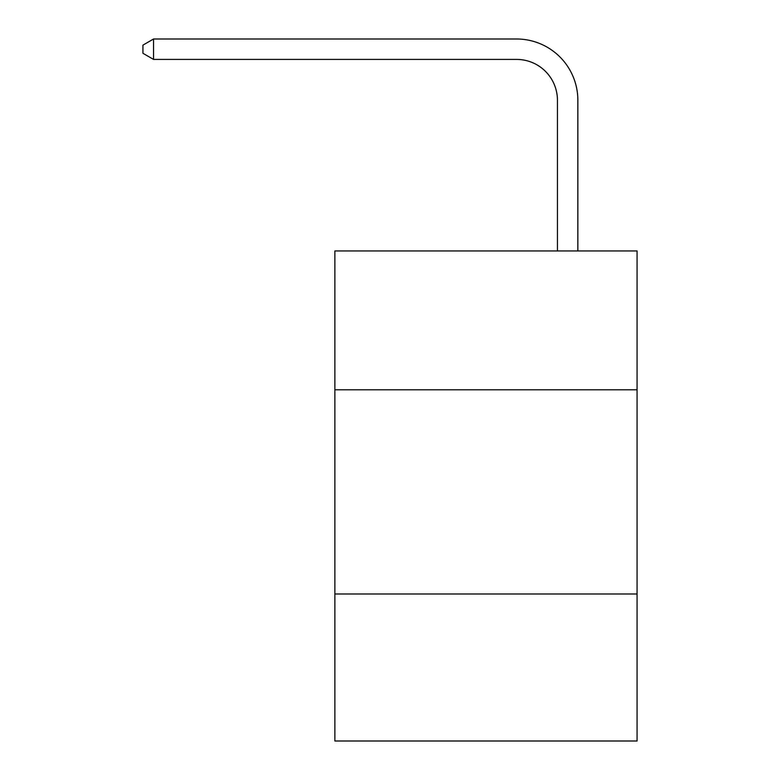 <?xml version="1.0" encoding="UTF-8"?>
<svg xmlns="http://www.w3.org/2000/svg" width="780" height="780" viewBox="0 0 780 780"><rect width="100%" height="100%" fill="white"/><g stroke="black" fill="none" stroke-linecap="round" stroke-linejoin="round"><path stroke-width="1.17" d="M637.065 389.795L637.065 250.945L334.873 250.945L334.873 389.795L637.065 389.795L637.065 741L334.873 741L334.873 389.795M637.065 593.98L334.873 593.98M557.437 250.945L557.437 100.259A40.833 40.833 84.1 0 0 516.594 59.416L153.553 59.416L142.935 53.293L142.935 45.123L153.553 39L516.594 39A61.259 61.259 -95.9 0 1 577.853 100.259L577.853 250.945M557.437 100.259A40.833 40.833 84.1 0 0 516.594 59.416A40.833 40.833 84.1 0 1 557.437 100.259A40.833 40.833 84.1 0 0 516.594 59.416A40.833 40.833 84.1 0 1 557.437 100.259A40.833 40.833 84.1 0 0 516.594 59.416A40.833 40.833 84.1 0 1 557.437 100.259A40.833 40.833 84.1 0 0 516.594 59.416A40.833 40.833 84.1 0 1 557.437 100.259A40.833 40.833 84.1 0 0 516.594 59.416A40.833 40.833 84.1 0 1 557.437 100.259A40.833 40.833 84.1 0 0 516.594 59.416A40.833 40.833 84.1 0 1 557.437 100.259A40.833 40.833 84.1 0 0 516.594 59.416A40.833 40.833 84.1 0 1 557.437 100.259A40.833 40.833 84.1 0 0 516.594 59.416A40.833 40.833 84.1 0 1 557.437 100.259A40.833 40.833 84.1 0 0 516.594 59.416A40.833 40.833 84.1 0 1 557.437 100.259A40.833 40.833 84.1 0 0 516.594 59.416A40.833 40.833 84.1 0 1 557.437 100.259A40.833 40.833 84.1 0 0 516.594 59.416A40.833 40.833 84.1 0 1 557.437 100.259A40.833 40.833 84.1 0 0 516.594 59.416A40.833 40.833 84.1 0 1 557.437 100.259A40.833 40.833 84.1 0 0 516.594 59.416A40.833 40.833 84.1 0 1 557.437 100.259A40.833 40.833 84.1 0 0 516.594 59.416A40.833 40.833 84.1 0 1 557.437 100.259A40.833 40.833 84.1 0 0 516.594 59.416A40.833 40.833 84.1 0 1 557.437 100.259A40.833 40.833 84.1 0 0 516.594 59.416A40.833 40.833 84.1 0 1 557.437 100.259A40.833 40.833 84.1 0 0 516.594 59.416A40.833 40.833 84.1 0 1 557.437 100.259A40.833 40.833 84.1 0 0 516.594 59.416A40.833 40.833 84.1 0 1 557.437 100.259A40.833 40.833 84.1 0 0 516.594 59.416A40.833 40.833 84.1 0 1 557.437 100.259A40.833 40.833 84.1 0 0 516.594 59.416A40.833 40.833 84.1 0 1 557.437 100.259A40.833 40.833 84.1 0 0 516.594 59.416A40.833 40.833 84.1 0 1 557.437 100.259A40.833 40.833 84.1 0 0 516.594 59.416M153.553 39L153.553 59.416"/></g></svg>
